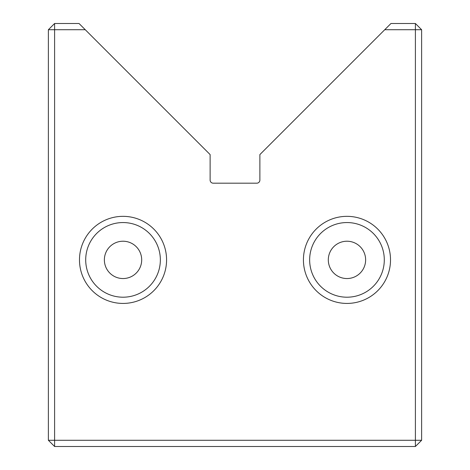<?xml version="1.0" encoding="UTF-8"?>
<svg xmlns="http://www.w3.org/2000/svg" width="470" height="470" viewBox="0 0 470 470"><rect width="100%" height="100%" fill="white"/><g stroke="black" fill="none" stroke-linecap="round" stroke-linejoin="round"><path stroke-width="0.7" d="M384.736 29.722L390.958 23.5L415.398 23.5L421.619 29.722L421.619 440.278L415.398 440.278L415.398 446.5L54.602 446.5L54.602 440.278L48.381 440.278L48.381 29.722L54.602 23.5L79.042 23.5L85.264 29.722L54.602 29.722L54.602 440.278L415.398 440.278L415.398 29.722L384.736 29.722L259.881 154.577L259.881 180.081A3.108 3.108 0 0 1 256.773 183.188L213.227 183.188A3.108 3.108 0 0 1 210.119 180.081L210.119 154.577L85.264 29.722M166.574 259.881A43.546 43.546 0 0 1 123.028 303.426A43.546 43.546 0 0 1 79.483 259.881A43.546 43.546 0 0 1 123.028 216.341A43.546 43.546 0 0 1 166.574 259.881M85.704 259.881A37.324 37.324 0 0 0 123.028 297.204A37.324 37.324 0 0 0 160.352 259.881A37.324 37.324 0 0 0 123.028 222.557A37.324 37.324 0 0 0 85.704 259.881M390.517 259.881A43.546 43.546 0 0 1 346.972 303.426A43.546 43.546 0 0 1 303.426 259.881A43.546 43.546 0 0 1 346.972 216.341A43.546 43.546 0 0 1 390.517 259.881M309.648 259.881A37.324 37.324 0 0 0 346.972 297.204A37.324 37.324 0 0 0 384.296 259.881A37.324 37.324 0 0 0 346.972 222.557A37.324 37.324 0 0 0 309.648 259.881M328.307 259.881A18.659 18.659 0 0 0 346.972 278.546A18.659 18.659 0 0 0 365.631 259.881A18.659 18.659 0 0 0 346.972 241.222A18.659 18.659 0 0 0 328.307 259.881M104.369 259.881A18.659 18.659 0 0 0 123.028 278.546A18.659 18.659 0 0 0 141.693 259.881A18.659 18.659 0 0 0 123.028 241.222A18.659 18.659 0 0 0 104.369 259.881M48.381 29.722L54.602 29.722L54.602 23.5M48.381 440.278L54.602 446.5M415.398 23.5L415.398 29.722L421.619 29.722M421.619 440.278L415.398 446.5"/></g></svg>
